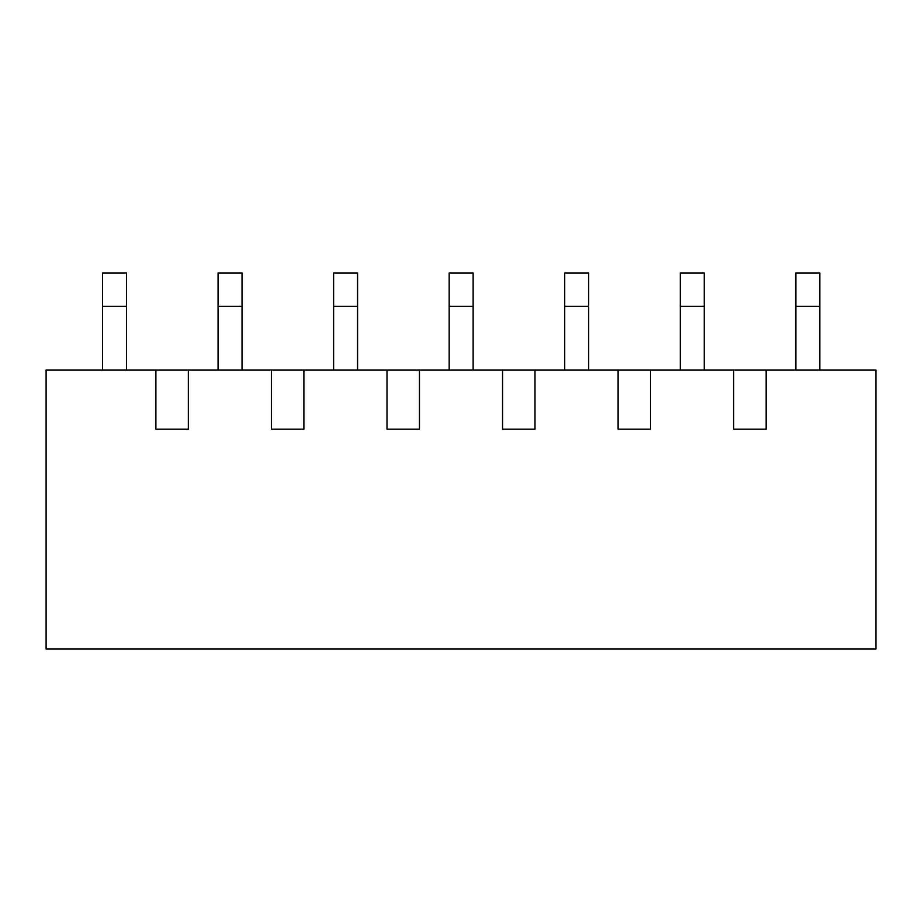 <?xml version="1.0" encoding="UTF-8"?>
<svg xmlns="http://www.w3.org/2000/svg" width="922" height="922" viewBox="0 0 922 922"><rect width="100%" height="100%" fill="white"/><g stroke="black" fill="none" stroke-linecap="round" stroke-linejoin="round"><path stroke-width="1.38" d="M155.887 370.01L188.342 370.01L188.342 429.156L155.887 429.156L155.887 370.01L46.1 370.01L46.1 649.042L875.9 649.042L875.9 370.01L766.113 370.01L766.113 429.156L733.658 429.156L766.113 429.156M188.342 370.01L733.658 370.01L733.658 429.156M650.552 370.01L650.552 429.156L618.109 429.156L650.552 429.156M618.109 370.01L618.109 429.156M535.002 370.01L535.002 429.156L502.548 429.156L535.002 429.156M502.548 370.01L502.548 429.156M419.452 370.01L419.452 429.156L386.998 429.156L419.452 429.156M386.998 370.01L386.998 429.156M303.891 370.01L303.891 429.156L271.448 429.156L303.891 429.156M271.448 370.01L271.448 429.156M155.887 429.156L188.342 429.156M733.658 370.01L766.113 370.01M126.475 370.01L126.475 272.958L102.515 272.958L102.515 370.01M242.025 370.01L242.025 272.958L218.065 272.958L218.065 370.01M357.575 370.01L357.575 272.958L333.614 272.958L333.614 370.01M473.136 370.01L473.136 272.958L449.175 272.958L449.175 370.01M588.685 370.01L588.685 272.958L564.725 272.958L564.725 370.01M704.235 370.01L704.235 272.958L680.275 272.958L680.275 370.01M819.796 370.01L819.796 272.958L795.836 272.958L795.836 370.01M126.475 306.323L102.515 306.323M242.025 306.323L218.065 306.323M357.575 306.323L333.614 306.323M473.136 306.323L449.175 306.323M588.685 306.323L564.725 306.323M704.235 306.323L680.275 306.323M819.796 306.323L795.836 306.323"/></g></svg>
